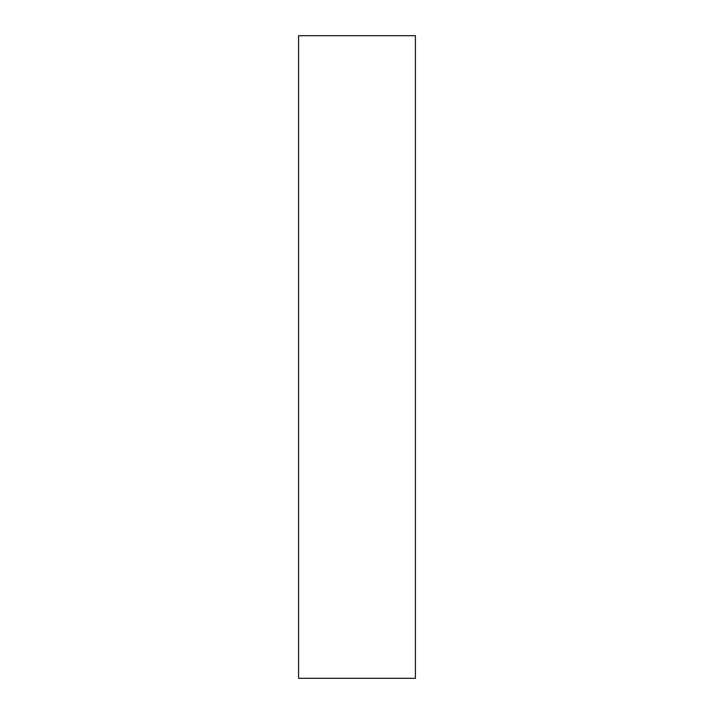 <?xml version="1.0" encoding="UTF-8"?>
<svg xmlns="http://www.w3.org/2000/svg" width="714" height="714" viewBox="0 0 714 714"><rect width="100%" height="100%" fill="white"/><g stroke="black" fill="none" stroke-linecap="round" stroke-linejoin="round"><path stroke-width="1.07" d="M357 678.3L415.414 678.3L415.414 35.7L298.586 35.7L298.586 678.3L357 678.3"/></g></svg>
